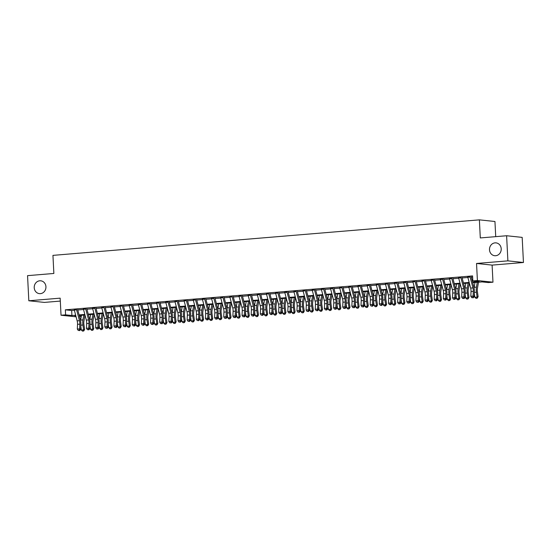 <?xml version="1.0" encoding="UTF-8"?>
<svg xmlns="http://www.w3.org/2000/svg" width="551" height="551" viewBox="0 0 551 551"><rect width="100%" height="100%" fill="white"/><g stroke="black" fill="none" stroke-linecap="round" stroke-linejoin="round"><path stroke-width="0.83" d="M45.94 286.734A6.454 5.861 96 0 1 39.403 293.635A6.454 5.861 96 0 1 34.224 287.705A6.454 5.861 96 0 1 40.76 280.803A6.454 5.861 96 0 1 45.94 286.734M501.21 248.804A6.454 5.861 96 0 1 494.674 255.712A6.454 5.861 96 0 1 489.495 249.782A6.454 5.861 96 0 1 496.031 242.874A6.454 5.861 96 0 1 501.21 248.804M81.107 315.31L81.169 316.494L79.544 316.625M495.721 236.655L494.95 221.495L479.384 219.856L52.944 255.375L53.86 273.461L27.55 275.652L28.824 300.77L44.39 302.409L60.314 301.08M479.384 219.856L480.3 237.936L506.61 235.745L522.176 237.385L523.45 262.496L507.884 260.857L476.539 263.468L477.407 280.549L492.973 282.188L488.4 282.567L482.084 281.905L472.737 282.684M476.539 263.468L492.105 265.107L523.45 262.496M492.105 265.107L492.973 282.188M506.61 235.745L507.884 260.857M76.555 309.669L74.268 309.862M85.708 308.911L83.415 309.097M94.855 308.147L92.568 308.34M104.008 307.382L101.721 307.575M113.155 306.625L110.868 306.811M122.308 305.86L120.022 306.053M131.462 305.096L129.175 305.288M140.608 304.331L138.322 304.524M149.762 303.573L147.475 303.759M158.915 302.809L156.629 303.002M168.062 302.044L165.775 302.237M177.215 301.287L174.929 301.473M186.369 300.522L184.082 300.715M195.515 299.758L193.229 299.951M204.669 299L202.382 299.186M213.822 298.236L211.536 298.428M222.969 297.471L220.682 297.664M232.123 296.714L229.836 296.899M241.276 295.949L238.989 296.142M250.423 295.184L248.136 295.377M259.576 294.427L257.289 294.613M268.73 293.662L266.443 293.855M277.876 292.898L275.59 293.091M287.03 292.14L284.743 292.326M296.183 291.376L293.897 291.569M305.33 290.611L303.043 290.804M314.483 289.854L312.197 290.04M323.637 289.089L321.35 289.282M332.783 288.325L330.497 288.517M341.937 287.567L339.65 287.753M351.09 286.802L348.797 286.988M360.237 286.038L357.95 286.231M369.39 285.273L367.104 285.466M378.544 284.516L376.25 284.702M387.69 283.751L385.404 283.944M396.844 282.987L394.557 283.18M405.997 282.229L403.704 282.415M415.144 281.465L412.857 281.657M424.298 280.7L422.011 280.893M433.451 279.942L431.157 280.128M442.598 279.178L440.311 279.371M451.751 278.413L449.464 278.606M460.905 277.656L458.611 277.842M472.593 282.14L479.143 281.595L472.834 280.927L472.579 275.906L65.349 309.827L71.664 310.495L74.371 310.268M77.787 309.986L83.525 309.504M86.941 309.221L92.671 308.746M96.088 308.457L101.825 307.981M105.241 307.699L110.978 307.217M114.394 306.935L120.125 306.459M123.541 306.17L129.278 305.695M132.695 305.412L138.432 304.93M141.848 304.648L147.578 304.173M150.995 303.883L156.732 303.408M160.148 303.126L165.885 302.644M169.302 302.361L175.032 301.886M178.448 301.597L184.186 301.121M187.602 300.839L193.339 300.357M196.755 300.075L202.486 299.599M205.902 299.31L211.639 298.835M215.055 298.552L220.793 298.07M224.209 297.788L229.939 297.313M233.355 297.023L239.093 296.548M242.509 296.266L248.246 295.784M251.662 295.501L257.393 295.026M260.809 294.737L266.546 294.262M269.962 293.972L275.7 293.497M279.116 293.215L284.846 292.733M288.263 292.45L294 291.975M297.416 291.686L303.153 291.21M306.57 290.928L312.3 290.446M315.716 290.163L321.453 289.688M324.87 289.399L330.607 288.924M334.023 288.641L339.753 288.159M343.17 287.877L348.907 287.402M352.323 287.112L358.06 286.637M361.477 286.355L367.207 285.873M370.623 285.59L376.361 285.115M379.777 284.826L385.507 284.35M388.93 284.068L394.661 283.586M398.077 283.304L403.814 282.828M407.23 282.539L412.961 282.064M416.384 281.781L422.114 281.299M425.53 281.017L431.268 280.542M434.684 280.252L440.414 279.777M443.837 279.495L449.568 279.013M452.984 278.73L458.721 278.255M462.137 277.966L467.868 277.49M471.291 277.208L472.641 277.091M470.051 276.891L467.765 277.084M76.1 316.818L61.03 315.234L60.162 298.153L28.824 300.77M61.03 315.234L65.603 314.855L71.912 315.516L75.673 315.206M65.349 309.827L65.603 314.855M472.834 280.927L477.407 280.549M75.818 315.751L74.86 315.826L75.866 315.937M79.461 316.315L81.169 316.494M469.314 282.966L463.584 283.448M460.168 283.731L454.43 284.206M451.014 284.495L445.284 284.97M441.861 285.253L436.13 285.735M432.714 286.017L426.977 286.492M423.561 286.782L417.83 287.257M414.407 287.539L408.677 288.021M405.26 288.304L399.523 288.779M396.107 289.068L390.377 289.544M386.954 289.826L381.223 290.308M377.807 290.591L372.07 291.073M368.653 291.355L362.923 291.83M359.5 292.12L353.77 292.595M350.353 292.877L344.616 293.359M341.2 293.642L335.469 294.117M332.046 294.406L326.316 294.881M322.9 295.164L317.162 295.646M313.746 295.928L308.016 296.404M304.593 296.693L298.862 297.168M295.446 297.45L289.709 297.933M286.293 298.215L280.562 298.69M277.146 298.979L271.409 299.455M267.993 299.737L262.255 300.219M258.839 300.502L253.109 300.977M249.693 301.266L243.955 301.741M240.539 302.024L234.802 302.506M231.386 302.788L225.655 303.264M222.239 303.553L216.502 304.028M213.085 304.31L207.348 304.793M203.932 305.075L198.202 305.55M194.785 305.839L189.048 306.315M185.632 306.597L179.895 307.079M176.478 307.362L170.748 307.844M167.332 308.126L161.595 308.601M158.178 308.891L152.441 309.366M149.025 309.648L143.294 310.13M139.878 310.413L134.141 310.888M130.725 311.177L124.987 311.652M121.571 311.935L115.841 312.417M112.425 312.699L106.687 313.175M103.271 313.464L97.534 313.939M94.118 314.222L88.387 314.704M84.971 314.986L79.234 315.461M79.089 314.917L84.826 314.442M88.243 314.16L93.973 313.677M97.396 313.395L103.127 312.92M106.543 312.631L112.28 312.155M115.696 311.873L121.427 311.391M124.85 311.108L130.58 310.633M133.996 310.344L139.734 309.869M143.15 309.586L148.88 309.104M152.303 308.822L158.034 308.346M161.45 308.057L167.187 307.582M170.603 307.3L176.334 306.817M179.757 306.535L185.487 306.06M188.903 305.771L194.641 305.295M198.057 305.013L203.787 304.531M207.21 304.248L212.941 303.773M216.357 303.484L222.094 303.009M225.511 302.726L231.241 302.244M234.664 301.962L240.394 301.48M243.811 301.197L249.548 300.722M252.964 300.433L258.695 299.958M262.118 299.675L267.848 299.193M271.264 298.911L277.001 298.435M280.418 298.146L286.148 297.671M289.564 297.388L295.302 296.906M298.718 296.624L304.455 296.149M307.871 295.859L313.602 295.384M317.018 295.102L322.755 294.62M326.171 294.337L331.909 293.862M335.325 293.573L341.055 293.098M344.471 292.815L350.209 292.333M353.625 292.051L359.362 291.575M362.778 291.286L368.509 290.811M371.925 290.529L377.662 290.046M381.078 289.764L386.816 289.289M390.232 289L395.962 288.524M399.379 288.242L405.116 287.76M408.532 287.477L414.269 287.002M417.686 286.713L423.416 286.238M426.832 285.955L432.569 285.473M435.986 285.191L441.723 284.715M445.139 284.426L450.87 283.951M454.286 283.662L460.023 283.186M463.439 282.904L469.177 282.422M71.664 310.495L71.912 315.516M470.01 276.698A3.526 1.46 85.2 0 0 470.093 277.05L472.958 287.897A5.042 2.087 -94.8 0 1 473.316 291.362L473.102 296.101L474.156 296.769L474.37 292.03A7.562 3.127 85.2 0 0 473.826 286.83L471.181 276.795M467.723 276.884A3.526 1.46 85.2 0 0 467.806 277.236L470.671 288.09A5.042 2.087 -94.8 0 1 471.029 291.555L470.816 296.293L473.102 296.101L472.675 297.623L471.759 297.698L472.675 297.623M473.095 297.884L474.156 296.769M470.816 296.293L471.759 297.698M478.495 282.202L477.435 288.366A5.042 2.087 85.2 0 0 477.421 291.796L478.116 296.631L477.318 298.112L476.009 298.366L474.831 297.271L474.301 293.587M474.831 297.271L477.125 297.085L476.422 292.244A7.562 3.127 -94.8 0 1 476.443 287.105L477.269 282.305M474.067 287.877A7.562 3.127 -94.8 0 1 474.156 287.298L474.983 282.498M476.918 298.291L477.125 297.085L478.116 296.631M460.856 277.456A3.526 1.46 85.2 0 0 460.939 277.807L463.804 288.662A5.042 2.087 -94.8 0 1 464.169 292.126L463.956 296.865L465.01 297.533L465.223 292.795A7.562 3.127 85.2 0 0 464.679 287.594L462.027 277.559M458.57 277.649A3.526 1.46 85.2 0 0 458.652 278L461.518 288.848A5.042 2.087 -94.8 0 1 461.876 292.319L461.662 297.058L463.956 296.865L463.522 298.38L462.613 298.463L463.522 298.38M463.949 298.649L465.01 297.533M461.662 297.058L462.613 298.463M451.71 278.221A3.526 1.46 85.2 0 0 451.792 278.572L454.651 289.42A5.042 2.087 -94.8 0 1 455.016 292.891L454.802 297.63L455.856 298.298L456.07 293.552A7.562 3.127 85.2 0 0 455.525 288.352L452.881 278.324M449.416 278.413A3.526 1.46 85.2 0 0 449.506 278.765L452.364 289.612A5.042 2.087 -94.8 0 1 452.729 293.077L452.516 297.822L454.802 297.63L454.375 299.145L453.459 299.221L454.375 299.145M454.795 299.413L455.856 298.298M452.516 297.822L453.459 299.221M442.556 278.985A3.526 1.46 85.2 0 0 442.639 279.336L445.504 290.184A5.042 2.087 -94.8 0 1 445.862 293.649L445.649 298.394L446.703 299.055L446.916 294.317A7.562 3.127 85.2 0 0 446.372 289.117L443.727 279.082M440.27 279.171A3.526 1.46 85.2 0 0 440.352 279.522L443.218 290.377A5.042 2.087 -94.8 0 1 443.576 293.841L443.362 298.58L445.649 298.394L445.222 299.909L444.306 299.985L445.222 299.909M445.642 300.178L446.703 299.055M443.362 298.58L444.306 299.985M433.403 279.743A3.526 1.46 85.2 0 0 433.485 280.094L436.351 290.949A5.042 2.087 -94.8 0 1 436.716 294.413L436.502 299.152L437.556 299.82L437.769 295.081A7.562 3.127 85.2 0 0 437.225 289.881L434.574 279.846M431.116 279.936A3.526 1.46 85.2 0 0 431.199 280.287L434.064 291.135A5.042 2.087 -94.8 0 1 434.422 294.606L434.209 299.345L436.502 299.152L436.075 300.674L435.159 300.75L436.075 300.674M436.495 300.936L437.556 299.82M434.209 299.345L435.159 300.75M469.335 283.035L468.281 289.13A5.042 2.087 85.2 0 0 468.267 292.56L468.97 297.395L468.171 298.869L466.855 299.131L465.685 298.036L465.147 294.351M465.685 298.036L467.971 297.843L467.269 293.008A7.562 3.127 -94.8 0 1 467.289 287.87L468.123 283.069M464.913 288.641A7.562 3.127 -94.8 0 1 465.003 288.056L465.829 283.262M467.771 299.055L467.971 297.843L468.97 297.395M460.181 283.799L459.128 289.895A5.042 2.087 85.2 0 0 459.114 293.318L459.816 298.16L459.017 299.634L457.702 299.889L456.531 298.8L456.001 295.116M456.531 298.8L458.818 298.608L458.122 293.773A7.562 3.127 -94.8 0 1 458.143 288.628L458.969 283.834M455.767 289.406A7.562 3.127 -94.8 0 1 455.849 288.82L456.683 284.02M458.618 299.813L458.818 298.608L459.816 298.16M451.035 284.557L449.981 290.652A5.042 2.087 85.2 0 0 449.967 294.082L450.663 298.917L449.864 300.398L448.555 300.653L447.378 299.558L446.847 295.873M447.378 299.558L449.671 299.372L448.969 294.53A7.562 3.127 -94.8 0 1 448.989 289.392L449.816 284.591M446.613 290.17A7.562 3.127 -94.8 0 1 446.703 289.585L447.529 284.784M449.464 300.577L449.671 299.372L450.663 298.917M441.881 285.322L440.828 291.417A5.042 2.087 85.2 0 0 440.814 294.847L441.516 299.682L440.717 301.163L439.402 301.418L438.231 300.323L437.694 296.638M438.231 300.323L440.518 300.13L439.815 295.295A7.562 3.127 -94.8 0 1 439.836 290.157L440.669 285.356M437.46 290.928A7.562 3.127 -94.8 0 1 437.549 290.343L438.376 285.549M440.318 301.342L440.518 300.13L441.516 299.682M424.256 280.507A3.526 1.46 85.2 0 0 424.339 280.858L427.197 291.706A5.042 2.087 -94.8 0 1 427.562 295.178L427.349 299.916L428.402 300.584L428.616 295.839A7.562 3.127 85.2 0 0 428.072 290.639L425.427 280.611M421.963 280.7A3.526 1.46 85.2 0 0 422.052 281.051L424.911 291.899A5.042 2.087 -94.8 0 1 425.276 295.364L425.062 300.109L427.349 299.916L426.922 301.431L426.006 301.507L426.922 301.431M427.342 301.7L428.402 300.584M425.062 300.109L426.006 301.507M432.728 286.086L431.674 292.182A5.042 2.087 85.2 0 0 431.667 295.605L432.363 300.447L431.564 301.92L430.248 302.175L429.077 301.087L428.547 297.402M429.077 301.087L431.364 300.894L430.668 296.059A7.562 3.127 -94.8 0 1 430.689 290.914L431.516 286.121M428.313 291.693A7.562 3.127 -94.8 0 1 428.396 291.107L429.229 286.306M431.164 302.1L431.364 300.894L432.363 300.447M415.103 281.272A3.526 1.46 85.2 0 0 415.185 281.623L418.051 292.471A5.042 2.087 -94.8 0 1 418.409 295.935L418.195 300.681L419.249 301.342L419.463 296.603A7.562 3.127 85.2 0 0 418.918 291.403L416.274 281.368M412.816 281.458A3.526 1.46 85.2 0 0 412.899 281.816L415.764 292.664A5.042 2.087 -94.8 0 1 416.122 296.128L415.909 300.867L418.195 300.681L417.768 302.196L416.852 302.272L417.768 302.196M418.188 302.465L419.249 301.342M415.909 300.867L416.852 302.272M423.581 286.844L422.527 292.946A5.042 2.087 85.2 0 0 422.514 296.369L423.209 301.204L422.41 302.685L421.102 302.94L419.924 301.845L419.394 298.16M419.924 301.845L422.218 301.659L421.515 296.817A7.562 3.127 -94.8 0 1 421.536 291.679L422.362 286.878M419.159 292.457A7.562 3.127 -94.8 0 1 419.249 291.872L420.076 287.071M422.011 302.864L422.218 301.659L423.209 301.204M405.949 282.029A3.526 1.46 85.2 0 0 406.032 282.387L408.897 293.235A5.042 2.087 -94.8 0 1 409.262 296.7L409.049 301.438L410.102 302.106L410.316 297.368A7.562 3.127 85.2 0 0 409.772 292.168L407.12 282.133M403.663 282.222A3.526 1.46 85.2 0 0 403.745 282.573L406.61 293.421A5.042 2.087 -94.8 0 1 406.975 296.893L406.755 301.631L409.049 301.438L408.622 302.96L407.706 303.036L408.622 302.96M409.042 303.222L410.102 302.106M406.755 301.631L407.706 303.036M414.428 287.608L413.374 293.704A5.042 2.087 85.2 0 0 413.36 297.134L414.063 301.969L413.264 303.449L411.948 303.704L410.777 302.609L410.24 298.924M410.777 302.609L413.064 302.416L412.362 297.581A7.562 3.127 -94.8 0 1 412.382 292.443L413.216 287.643M410.006 293.215A7.562 3.127 -94.8 0 1 410.096 292.629L410.922 287.836M412.864 303.629L413.064 302.416L414.063 301.969M396.803 282.794A3.526 1.46 85.2 0 0 396.885 283.145L399.744 293.993A5.042 2.087 -94.8 0 1 400.109 297.464L399.895 302.203L400.949 302.871L401.162 298.125A7.562 3.127 85.2 0 0 400.618 292.925L397.974 282.897M394.509 282.987A3.526 1.46 85.2 0 0 394.599 283.338L397.457 294.186A5.042 2.087 -94.8 0 1 397.822 297.65L397.608 302.396L399.895 302.203L399.468 303.718L398.552 303.794L399.468 303.718M399.888 303.987L400.949 302.871M397.608 302.396L398.552 303.794M405.274 288.373L404.22 294.468A5.042 2.087 85.2 0 0 404.214 297.891L404.909 302.733L404.11 304.207L402.795 304.462L401.624 303.374L401.094 299.689M401.624 303.374L403.911 303.181L403.215 298.346A7.562 3.127 -94.8 0 1 403.236 293.201L404.062 288.407M400.859 293.979A7.562 3.127 -94.8 0 1 400.942 293.394L401.775 288.593M403.711 304.386L403.911 303.181L404.909 302.733M387.649 283.558A3.526 1.46 85.2 0 0 387.732 283.91L390.597 294.757A5.042 2.087 -94.8 0 1 390.955 298.222L390.742 302.967L391.795 303.629L392.009 298.89A7.562 3.127 85.2 0 0 391.465 293.69L388.82 283.655M385.363 283.751A3.526 1.46 85.2 0 0 385.445 284.102L388.31 294.95A5.042 2.087 -94.8 0 1 388.669 298.415L388.455 303.153L390.742 302.967L390.315 304.483L389.399 304.558L390.315 304.483M390.735 304.751L391.795 303.629M388.455 303.153L389.399 304.558M378.496 284.323A3.526 1.46 85.2 0 0 378.578 284.674L381.444 295.522A5.042 2.087 -94.8 0 1 381.809 298.986L381.595 303.725L382.649 304.393L382.862 299.654A7.562 3.127 85.2 0 0 382.318 294.454L379.667 284.419M376.209 284.509A3.526 1.46 85.2 0 0 376.292 284.86L379.157 295.708A5.042 2.087 -94.8 0 1 379.522 299.179L379.302 303.918L381.595 303.725L381.168 305.247L380.252 305.323L381.168 305.247M381.588 305.509L382.649 304.393M379.302 303.918L380.252 305.323M369.349 285.081A3.526 1.46 85.2 0 0 369.432 285.432L372.29 296.28A5.042 2.087 -94.8 0 1 372.655 299.751L372.442 304.489L373.495 305.158L373.709 300.419A7.562 3.127 85.2 0 0 373.165 295.219L370.52 285.184M367.056 285.273A3.526 1.46 85.2 0 0 367.145 285.625L370.003 296.472A5.042 2.087 -94.8 0 1 370.368 299.937L370.155 304.682L372.442 304.489L372.015 306.005L371.098 306.08L372.015 306.005M372.435 306.273L373.495 305.158M370.155 304.682L371.098 306.08M360.196 285.845A3.526 1.46 85.2 0 0 360.278 286.196L363.143 297.044A5.042 2.087 -94.8 0 1 363.502 300.509L363.288 305.254L364.342 305.915L364.555 301.177A7.562 3.127 85.2 0 0 364.011 295.977L361.366 285.948M357.909 286.038A3.526 1.46 85.2 0 0 357.992 286.389L360.857 297.237A5.042 2.087 -94.8 0 1 361.215 300.701L361.001 305.44L363.288 305.254L362.861 306.769L361.945 306.845L362.861 306.769M363.281 307.038L364.342 305.915M361.001 305.44L361.945 306.845M351.042 286.61A3.526 1.46 85.2 0 0 351.125 286.961L353.99 297.809A5.042 2.087 -94.8 0 1 354.355 301.273L354.141 306.012L355.195 306.68L355.409 301.941A7.562 3.127 85.2 0 0 354.865 296.741L352.213 286.706M348.755 286.795A3.526 1.46 85.2 0 0 348.838 287.147L351.703 298.001A5.042 2.087 -94.8 0 1 352.068 301.466L351.848 306.204L354.141 306.012L353.714 307.534L352.798 307.61L353.714 307.534M354.135 307.795L355.195 306.68M351.848 306.204L352.798 307.61M341.895 287.367A3.526 1.46 85.2 0 0 341.978 287.718L344.836 298.573A5.042 2.087 -94.8 0 1 345.201 302.038L344.988 306.776L346.042 307.444L346.255 302.706A7.562 3.127 85.2 0 0 345.711 297.506L343.066 287.47M339.602 287.56A3.526 1.46 85.2 0 0 339.691 287.911L342.55 298.759A5.042 2.087 -94.8 0 1 342.915 302.23L342.701 306.969L344.988 306.776L344.561 308.291L343.645 308.367L344.561 308.291M344.981 308.56L346.042 307.444M342.701 306.969L343.645 308.367M332.742 288.132A3.526 1.46 85.2 0 0 332.825 288.483L335.69 299.331A5.042 2.087 -94.8 0 1 336.048 302.802L335.834 307.541L336.888 308.202L337.102 303.463A7.562 3.127 85.2 0 0 336.558 298.263L333.913 288.235M330.455 288.325A3.526 1.46 85.2 0 0 330.538 288.676L333.403 299.524A5.042 2.087 -94.8 0 1 333.761 302.988L333.548 307.727L335.834 307.541L335.407 309.056L334.491 309.132L335.407 309.056M335.828 309.325L336.888 308.202M333.548 307.727L334.491 309.132M323.589 288.896A3.526 1.46 85.2 0 0 323.671 289.247L326.536 300.095A5.042 2.087 -94.8 0 1 326.901 303.56L326.688 308.298L327.742 308.966L327.955 304.228A7.562 3.127 85.2 0 0 327.411 299.028L324.759 288.993M321.302 289.082A3.526 1.46 85.2 0 0 321.385 289.433L324.25 300.288A5.042 2.087 -94.8 0 1 324.615 303.753L324.394 308.491L326.688 308.298L326.261 309.82L325.345 309.896L326.261 309.82M326.681 310.082L327.742 308.966M324.394 308.491L325.345 309.896M314.442 289.654A3.526 1.46 85.2 0 0 314.525 290.005L317.383 300.86A5.042 2.087 -94.8 0 1 317.748 304.324L317.534 309.063L318.588 309.731L318.802 304.992A7.562 3.127 85.2 0 0 318.258 299.792L315.613 289.757M312.148 289.847A3.526 1.46 85.2 0 0 312.238 290.198L315.096 301.046A5.042 2.087 -94.8 0 1 315.461 304.517L315.248 309.256L317.534 309.063L317.107 310.578L316.191 310.654L317.107 310.578M317.528 310.847L318.588 309.731M315.248 309.256L316.191 310.654M305.288 290.418A3.526 1.46 85.2 0 0 305.371 290.77L308.236 301.617A5.042 2.087 -94.8 0 1 308.594 305.089L308.381 309.827L309.435 310.488L309.648 305.75A7.562 3.127 85.2 0 0 309.111 300.55L306.459 290.522M303.002 290.611A3.526 1.46 85.2 0 0 303.084 290.962L305.95 301.81A5.042 2.087 -94.8 0 1 306.308 305.275L306.094 310.013L308.381 309.827L307.954 311.343L307.038 311.418L307.954 311.343M308.374 311.611L309.435 310.488M306.094 310.013L307.038 311.418M296.135 291.183A3.526 1.46 85.2 0 0 296.218 291.534L299.083 302.382A5.042 2.087 -94.8 0 1 299.448 305.846L299.234 310.585L300.288 311.253L300.502 306.514A7.562 3.127 85.2 0 0 299.958 301.314L297.306 291.279M293.848 291.369A3.526 1.46 85.2 0 0 293.931 291.72L296.796 302.575A5.042 2.087 -94.8 0 1 297.161 306.039L296.941 310.778L299.234 310.585L298.807 312.107L297.891 312.183L298.807 312.107M299.227 312.369L300.288 311.253M296.941 310.778L297.891 312.183M286.988 291.94A3.526 1.46 85.2 0 0 287.071 292.292L289.936 303.146A5.042 2.087 -94.8 0 1 290.294 306.611L290.081 311.349L291.135 312.018L291.348 307.279A7.562 3.127 85.2 0 0 290.804 302.079L288.159 292.044M284.695 292.133A3.526 1.46 85.2 0 0 284.784 292.485L287.643 303.332A5.042 2.087 -94.8 0 1 288.008 306.804L287.794 311.542L290.081 311.349L289.654 312.865L288.738 312.947L289.654 312.865M290.074 313.133L291.135 312.018M287.794 311.542L288.738 312.947M396.128 289.13L395.074 295.233A5.042 2.087 85.2 0 0 395.06 298.656L395.756 303.491L394.957 304.972L393.648 305.226L392.47 304.131L391.94 300.447M392.47 304.131L394.764 303.945L394.061 299.103A7.562 3.127 -94.8 0 1 394.082 293.965L394.909 289.165M391.706 294.744A7.562 3.127 -94.8 0 1 391.795 294.158L392.622 289.358M394.557 305.151L394.764 303.945L395.756 303.491M386.974 289.895L385.92 295.99A5.042 2.087 85.2 0 0 385.907 299.42L386.609 304.255L385.81 305.736L384.495 305.991L383.324 304.896L382.787 301.211M383.324 304.896L385.61 304.703L384.908 299.868A7.562 3.127 -94.8 0 1 384.929 294.73L385.762 289.929M382.552 295.501A7.562 3.127 -94.8 0 1 382.642 294.916L383.468 290.122M385.411 305.915L385.61 304.703L386.609 304.255M377.821 290.659L376.767 296.755A5.042 2.087 85.2 0 0 376.76 300.185L377.456 305.02L376.657 306.494L375.341 306.755L374.17 305.66L373.64 301.976M374.17 305.66L376.457 305.468L375.761 300.632A7.562 3.127 -94.8 0 1 375.782 295.488L376.608 290.694M373.406 296.266A7.562 3.127 -94.8 0 1 373.488 295.68L374.322 290.88M376.257 306.673L376.457 305.468L377.456 305.02M368.674 291.417L367.62 297.519A5.042 2.087 85.2 0 0 367.607 300.942L368.302 305.777L367.503 307.258L366.195 307.513L365.024 306.418L364.487 302.733M365.024 306.418L367.31 306.232L366.608 301.397A7.562 3.127 -94.8 0 1 366.629 296.252L367.455 291.451M364.252 297.03A7.562 3.127 -94.8 0 1 364.342 296.445L365.168 291.644M367.104 307.437L367.31 306.232L368.302 305.777M359.521 292.182L358.467 298.277A5.042 2.087 85.2 0 0 358.453 301.707L359.156 306.542L358.357 308.023L357.041 308.278L355.87 307.183L355.333 303.498M355.87 307.183L358.157 306.99L357.454 302.155A7.562 3.127 -94.8 0 1 357.475 297.017L358.308 292.216M355.099 297.788A7.562 3.127 -94.8 0 1 355.188 297.209L356.015 292.409M357.957 308.202L358.157 306.99L359.156 306.542M350.367 292.946L349.313 299.041A5.042 2.087 85.2 0 0 349.306 302.471L350.002 307.306L349.203 308.78L347.888 309.042L346.717 307.947L346.186 304.262M346.717 307.947L349.003 307.754L348.308 302.919A7.562 3.127 -94.8 0 1 348.328 297.781L349.155 292.98M345.952 298.552A7.562 3.127 -94.8 0 1 346.035 297.967L346.868 293.166M348.804 308.959L349.003 307.754L350.002 307.306M341.221 293.704L340.167 299.806A5.042 2.087 85.2 0 0 340.153 303.229L340.849 308.064L340.05 309.545L338.741 309.8L337.57 308.705L337.033 305.02M337.57 308.705L339.857 308.519L339.154 303.684A7.562 3.127 -94.8 0 1 339.175 298.539L340.001 293.738M336.799 299.317A7.562 3.127 -94.8 0 1 336.888 298.732L337.715 293.931M339.65 309.724L339.857 308.519L340.849 308.064M332.067 294.468L331.013 300.564A5.042 2.087 85.2 0 0 330.999 303.994L331.702 308.829L330.903 310.309L329.588 310.564L328.417 309.469L327.879 305.784M328.417 309.469L330.703 309.276L330.001 304.441A7.562 3.127 -94.8 0 1 330.021 299.303L330.855 294.503M327.645 300.075A7.562 3.127 -94.8 0 1 327.735 299.496L328.561 294.695M330.504 310.488L330.703 309.276L331.702 308.829M322.914 295.233L321.86 301.328A5.042 2.087 85.2 0 0 321.853 304.758L322.549 309.593L321.75 311.067L320.434 311.329L319.263 310.234L318.733 306.549M319.263 310.234L321.55 310.041L320.854 305.206A7.562 3.127 -94.8 0 1 320.875 300.068L321.701 295.267M318.499 300.839A7.562 3.127 -94.8 0 1 318.581 300.254L319.415 295.453M321.35 311.253L321.55 310.041L322.549 309.593M313.767 295.99L312.713 302.093A5.042 2.087 85.2 0 0 312.699 305.516L313.395 310.351L312.596 311.832L311.287 312.086L310.117 310.991L309.579 307.306M310.117 310.991L312.403 310.805L311.701 305.97A7.562 3.127 -94.8 0 1 311.721 300.825L312.548 296.025M309.345 301.604A7.562 3.127 -94.8 0 1 309.435 301.018L310.261 296.218M312.197 312.011L312.403 310.805L313.395 310.351M304.613 296.755L303.56 302.85A5.042 2.087 85.2 0 0 303.546 306.28L304.248 311.115L303.449 312.596L302.134 312.851L300.963 311.756L300.433 308.071M300.963 311.756L303.25 311.563L302.547 306.728A7.562 3.127 -94.8 0 1 302.568 301.59L303.401 296.789M300.199 302.361A7.562 3.127 -94.8 0 1 300.281 301.783L301.108 296.982M303.05 312.775L303.25 311.563L304.248 311.115M295.46 297.519L294.406 303.615A5.042 2.087 85.2 0 0 294.399 307.045L295.095 311.88L294.296 313.354L292.98 313.615L291.81 312.52L291.279 308.835M291.81 312.52L294.096 312.327L293.401 307.492A7.562 3.127 -94.8 0 1 293.421 302.354L294.248 297.554M291.045 303.126A7.562 3.127 -94.8 0 1 291.128 302.54L291.961 297.74M293.897 313.54L294.096 312.327L295.095 311.88M277.835 292.705A3.526 1.46 85.2 0 0 277.918 293.056L280.783 303.904A5.042 2.087 -94.8 0 1 281.141 307.375L280.927 312.114L281.981 312.775L282.195 308.037A7.562 3.127 85.2 0 0 281.657 302.836L279.006 292.808M275.548 292.898A3.526 1.46 85.2 0 0 275.631 293.249L278.496 304.097A5.042 2.087 -94.8 0 1 278.854 307.561L278.641 312.3L280.927 312.114L280.5 313.629L279.584 313.705L280.5 313.629M280.92 313.898L281.981 312.775M278.641 312.3L279.584 313.705M268.681 293.469A3.526 1.46 85.2 0 0 268.764 293.821L271.629 304.669A5.042 2.087 -94.8 0 1 271.994 308.133L271.781 312.872L272.835 313.54L273.048 308.801A7.562 3.127 85.2 0 0 272.504 303.601L269.852 293.566M266.395 293.655A3.526 1.46 85.2 0 0 266.477 294.007L269.343 304.861A5.042 2.087 -94.8 0 1 269.708 308.326L269.487 313.064L271.781 312.872L271.354 314.394L270.438 314.469L271.354 314.394M271.774 314.655L272.835 313.54M269.487 313.064L270.438 314.469M259.535 294.227A3.526 1.46 85.2 0 0 259.617 294.578L262.483 305.433A5.042 2.087 -94.8 0 1 262.841 308.897L262.627 313.636L263.681 314.304L263.895 309.566A7.562 3.127 85.2 0 0 263.35 304.366L260.706 294.33M257.248 294.42A3.526 1.46 85.2 0 0 257.331 294.771L260.189 305.619A5.042 2.087 -94.8 0 1 260.554 309.09L260.341 313.829L262.627 313.636L262.2 315.151L261.284 315.234L262.2 315.151M262.62 315.42L263.681 314.304M260.341 313.829L261.284 315.234M250.381 294.992A3.526 1.46 85.2 0 0 250.464 295.343L253.329 306.191A5.042 2.087 -94.8 0 1 253.687 309.662L253.474 314.401L254.528 315.069L254.741 310.323A7.562 3.127 85.2 0 0 254.204 305.123L251.552 295.095M248.095 295.184A3.526 1.46 85.2 0 0 248.177 295.536L251.042 306.384A5.042 2.087 -94.8 0 1 251.401 309.848L251.187 314.593L253.474 314.401L253.047 315.916L252.131 315.992L253.047 315.916M253.467 316.184L254.528 315.069M251.187 314.593L252.131 315.992M286.313 298.284L285.26 304.379A5.042 2.087 85.2 0 0 285.246 307.802L285.941 312.637L285.142 314.118L283.834 314.373L282.663 313.278L282.126 309.6M282.663 313.278L284.95 313.092L284.247 308.257A7.562 3.127 -94.8 0 1 284.268 303.112L285.094 298.311M281.892 303.89A7.562 3.127 -94.8 0 1 281.981 303.305L282.808 298.504M284.75 314.297L284.95 313.092L285.941 312.637M277.16 299.041L276.106 305.137A5.042 2.087 85.2 0 0 276.092 308.567L276.795 313.402L275.996 314.883L274.68 315.138L273.51 314.042L272.979 310.358M273.51 314.042L275.796 313.85L275.101 309.015A7.562 3.127 -94.8 0 1 275.114 303.876L275.948 299.076M272.745 304.648A7.562 3.127 -94.8 0 1 272.828 304.069L273.654 299.269M275.596 315.062L275.796 313.85L276.795 313.402M268.006 299.806L266.953 305.901A5.042 2.087 85.2 0 0 266.946 309.331L267.641 314.166L266.842 315.64L265.527 315.902L264.356 314.807L263.826 311.122M264.356 314.807L266.643 314.614L265.947 309.779A7.562 3.127 -94.8 0 1 265.968 304.641L266.794 299.84M263.592 305.412A7.562 3.127 -94.8 0 1 263.681 304.827L264.508 300.026M266.443 315.826L266.643 314.614L267.641 314.166M258.86 300.57L257.806 306.666A5.042 2.087 85.2 0 0 257.792 310.089L258.495 314.931L257.689 316.405L256.38 316.66L255.209 315.571L254.672 311.887M255.209 315.571L257.496 315.379L256.794 310.544A7.562 3.127 -94.8 0 1 256.814 305.399L257.641 300.605M254.438 306.177A7.562 3.127 -94.8 0 1 254.528 305.591L255.354 300.791M257.296 316.584L257.496 315.379L258.495 314.931M241.228 295.756A3.526 1.46 85.2 0 0 241.31 296.107L244.176 306.955A5.042 2.087 -94.8 0 1 244.541 310.42L244.327 315.165L245.381 315.826L245.594 311.088A7.562 3.127 85.2 0 0 245.05 305.888L242.399 295.853M238.941 295.942A3.526 1.46 85.2 0 0 239.024 296.293L241.889 307.148A5.042 2.087 -94.8 0 1 242.254 310.612L242.034 315.351L244.327 315.165L243.9 316.68L242.984 316.756L243.9 316.68M244.32 316.949L245.381 315.826M242.034 315.351L242.984 316.756M249.706 301.328L248.653 307.424A5.042 2.087 85.2 0 0 248.639 310.854L249.341 315.689L248.542 317.169L247.227 317.424L246.056 316.329L245.526 312.644M246.056 316.329L248.343 316.143L247.647 311.301A7.562 3.127 -94.8 0 1 247.661 306.163L248.494 301.363M245.291 306.941A7.562 3.127 -94.8 0 1 245.374 306.356L246.207 301.555M248.143 317.348L248.343 316.143L249.341 315.689M232.081 296.514A3.526 1.46 85.2 0 0 232.164 296.865L235.029 307.72A5.042 2.087 -94.8 0 1 235.387 311.184L235.174 315.923L236.227 316.591L236.441 311.852A7.562 3.127 85.2 0 0 235.897 306.652L233.252 296.617M229.795 296.707A3.526 1.46 85.2 0 0 229.877 297.058L232.736 307.906A5.042 2.087 -94.8 0 1 233.101 311.377L232.887 316.116L235.174 315.923L234.747 317.445L233.831 317.521L234.747 317.445M235.167 317.707L236.227 316.591M232.887 316.116L233.831 317.521M240.553 302.093L239.506 308.188A5.042 2.087 85.2 0 0 239.492 311.618L240.188 316.453L239.389 317.934L238.073 318.189L236.902 317.094L236.372 313.409M236.902 317.094L239.189 316.901L238.493 312.066A7.562 3.127 -94.8 0 1 238.514 306.928L239.341 302.127M236.138 307.699A7.562 3.127 -94.8 0 1 236.227 307.114L237.054 302.32M238.989 318.113L239.189 316.901L240.188 316.453M222.928 297.278A3.526 1.46 85.2 0 0 223.01 297.63L225.876 308.477A5.042 2.087 -94.8 0 1 226.234 311.949L226.02 316.687L227.074 317.355L227.287 312.61A7.562 3.127 85.2 0 0 226.75 307.41L224.099 297.382M220.641 297.471A3.526 1.46 85.2 0 0 220.724 297.822L223.589 308.67A5.042 2.087 -94.8 0 1 223.947 312.135L223.734 316.88L226.02 316.687L225.593 318.202L224.677 318.278L225.593 318.202M226.013 318.471L227.074 317.355M223.734 316.88L224.677 318.278M231.406 302.857L230.352 308.953A5.042 2.087 85.2 0 0 230.339 312.376L231.041 317.218L230.235 318.692L228.927 318.946L227.756 317.858L227.219 314.173M227.756 317.858L230.042 317.665L229.34 312.83A7.562 3.127 -94.8 0 1 229.361 307.685L230.187 302.892M226.984 308.464A7.562 3.127 -94.8 0 1 227.074 307.878L227.9 303.078M229.843 318.871L230.042 317.665L231.041 317.218M213.774 298.043A3.526 1.46 85.2 0 0 213.857 298.394L216.722 309.242A5.042 2.087 -94.8 0 1 217.087 312.706L216.874 317.452L217.927 318.113L218.141 313.374A7.562 3.127 85.2 0 0 217.597 308.174L214.945 298.139M211.488 298.229A3.526 1.46 85.2 0 0 211.57 298.587L214.435 309.435A5.042 2.087 -94.8 0 1 214.8 312.899L214.587 317.638L216.874 317.452L216.447 318.967L215.531 319.043L216.447 318.967M216.867 319.236L217.927 318.113M214.587 317.638L215.531 319.043M222.253 303.615L221.199 309.717A5.042 2.087 85.2 0 0 221.185 313.14L221.888 317.975L221.089 319.456L219.773 319.711L218.602 318.616L218.072 314.931M218.602 318.616L220.889 318.43L220.193 313.588A7.562 3.127 -94.8 0 1 220.207 308.45L221.041 303.649M217.838 309.228A7.562 3.127 -94.8 0 1 217.92 308.643L218.754 303.842M220.689 319.635L220.889 318.43L221.888 317.975M204.628 298.8A3.526 1.46 85.2 0 0 204.71 299.159L207.575 310.006A5.042 2.087 -94.8 0 1 207.934 313.471L207.72 318.209L208.774 318.877L208.987 314.139A7.562 3.127 85.2 0 0 208.443 308.939L205.798 298.904M202.341 298.993A3.526 1.46 85.2 0 0 202.424 299.345L205.282 310.192A5.042 2.087 -94.8 0 1 205.647 313.664L205.433 318.402L207.72 318.209L207.293 319.732L206.377 319.807L207.293 319.732M207.713 319.993L208.774 318.877M205.433 318.402L206.377 319.807M213.099 304.379L212.052 310.475A5.042 2.087 85.2 0 0 212.039 313.905L212.734 318.74L211.935 320.221L210.62 320.475L209.449 319.38L208.919 315.695M209.449 319.38L211.736 319.187L211.04 314.352A7.562 3.127 -94.8 0 1 211.061 309.214L211.887 304.414M208.684 309.986A7.562 3.127 -94.8 0 1 208.774 309.4L209.6 304.607M211.536 320.4L211.736 319.187L212.734 318.74M195.474 299.565A3.526 1.46 85.2 0 0 195.557 299.916L198.422 310.764A5.042 2.087 -94.8 0 1 198.78 314.235L198.567 318.974L199.62 319.642L199.834 314.897A7.562 3.127 85.2 0 0 199.297 309.696L196.645 299.668M193.187 299.758A3.526 1.46 85.2 0 0 193.27 300.109L196.135 310.957A5.042 2.087 -94.8 0 1 196.493 314.421L196.28 319.167L198.567 318.974L198.14 320.489L197.224 320.565L198.14 320.489M198.567 320.758L199.62 319.642M196.28 319.167L197.224 320.565M203.953 305.144L202.899 311.239A5.042 2.087 85.2 0 0 202.885 314.662L203.588 319.504L202.782 320.978L201.473 321.233L200.302 320.145L199.765 316.46M200.302 320.145L202.589 319.952L201.886 315.117A7.562 3.127 -94.8 0 1 201.907 309.972L202.734 305.178M199.531 310.75A7.562 3.127 -94.8 0 1 199.62 310.165L200.447 305.364M202.389 321.157L202.589 319.952L203.588 319.504M186.321 300.329A3.526 1.46 85.2 0 0 186.41 300.681L189.268 311.529A5.042 2.087 -94.8 0 1 189.634 314.993L189.42 319.738L190.474 320.4L190.687 315.661A7.562 3.127 85.2 0 0 190.143 310.461L187.492 300.426M184.034 300.515A3.526 1.46 85.2 0 0 184.117 300.874L186.982 311.721A5.042 2.087 -94.8 0 1 187.347 315.186L187.133 319.924L189.42 319.738L188.993 321.254L188.077 321.329L188.993 321.254M189.413 321.522L190.474 320.4M187.133 319.924L188.077 321.329M194.799 305.901L193.745 312.004A5.042 2.087 85.2 0 0 193.732 315.427L194.434 320.262L193.635 321.743L192.32 321.998L191.149 320.902L190.618 317.218M191.149 320.902L193.435 320.716L192.74 315.875A7.562 3.127 -94.8 0 1 192.754 310.736L193.587 305.936M190.384 311.515A7.562 3.127 -94.8 0 1 190.467 310.929L191.3 306.129M193.236 321.922L193.435 320.716L194.434 320.262M177.174 301.087A3.526 1.46 85.2 0 0 177.257 301.445L180.122 312.293A5.042 2.087 -94.8 0 1 180.48 315.757L180.267 320.496L181.32 321.164L181.534 316.426A7.562 3.127 85.2 0 0 180.99 311.225L178.345 301.19M174.887 301.28A3.526 1.46 85.2 0 0 174.97 301.631L177.828 312.479A5.042 2.087 -94.8 0 1 178.193 315.95L177.98 320.689L180.267 320.496L179.84 322.018L178.923 322.094L179.84 322.018M180.26 322.28L181.32 321.164M177.98 320.689L178.923 322.094M185.646 306.666L184.599 312.761A5.042 2.087 85.2 0 0 184.585 316.191L185.281 321.026L184.482 322.507L183.166 322.762L181.995 321.667L181.465 317.982M181.995 321.667L184.282 321.474L183.586 316.639A7.562 3.127 -94.8 0 1 183.607 311.501L184.433 306.7M181.231 312.272A7.562 3.127 -94.8 0 1 181.32 311.687L182.147 306.893M184.082 322.686L184.282 321.474L185.281 321.026M168.021 301.852A3.526 1.46 85.2 0 0 168.103 302.203L170.968 313.051A5.042 2.087 -94.8 0 1 171.327 316.522L171.113 321.261L172.167 321.929L172.38 317.183A7.562 3.127 85.2 0 0 171.843 311.983L169.191 301.955M165.734 302.044A3.526 1.46 85.2 0 0 165.817 302.396L168.682 313.243A5.042 2.087 -94.8 0 1 169.04 316.708L168.826 321.453L171.113 321.261L170.686 322.776L169.77 322.852L170.686 322.776M171.113 323.044L172.167 321.929M168.826 321.453L169.77 322.852M176.499 307.43L175.445 313.526A5.042 2.087 85.2 0 0 175.432 316.949L176.134 321.791L175.328 323.265L174.02 323.52L172.849 322.431L172.311 318.747M172.849 322.431L175.135 322.239L174.433 317.404A7.562 3.127 -94.8 0 1 174.453 312.259L175.28 307.465M172.077 313.037A7.562 3.127 -94.8 0 1 172.167 312.451L172.993 307.651M174.936 323.444L175.135 322.239L176.134 321.791M158.867 302.616A3.526 1.46 85.2 0 0 158.957 302.967L161.815 313.815A5.042 2.087 -94.8 0 1 162.18 317.28L161.966 322.025L163.02 322.686L163.234 317.948A7.562 3.127 85.2 0 0 162.69 312.748L160.038 302.713M156.58 302.809A3.526 1.46 85.2 0 0 156.663 303.16L159.528 314.008A5.042 2.087 -94.8 0 1 159.893 317.472L159.68 322.211L161.966 322.025L161.539 323.54L160.623 323.616L161.539 323.54M161.96 323.809L163.02 322.686M159.68 322.211L160.623 323.616M167.346 308.188L166.292 314.29A5.042 2.087 85.2 0 0 166.278 317.713L166.981 322.549L166.182 324.029L164.866 324.284L163.695 323.189L163.165 319.504M163.695 323.189L165.982 323.003L165.286 318.168A7.562 3.127 -94.8 0 1 165.3 313.023L166.133 308.223M162.931 313.801A7.562 3.127 -94.8 0 1 163.013 313.216L163.847 308.415M165.782 324.208L165.982 323.003L166.981 322.549M149.72 303.381A3.526 1.46 85.2 0 0 149.803 303.732L152.668 314.58A5.042 2.087 -94.8 0 1 153.026 318.044L152.813 322.783L153.867 323.451L154.08 318.712A7.562 3.127 85.2 0 0 153.536 313.512L150.891 303.477M147.434 303.567A3.526 1.46 85.2 0 0 147.516 303.918L150.375 314.766A5.042 2.087 -94.8 0 1 150.74 318.237L150.526 322.976L152.813 322.783L152.386 324.305L151.47 324.381L152.386 324.305M152.806 324.567L153.867 323.451M150.526 322.976L151.47 324.381M158.192 308.953L157.145 315.048A5.042 2.087 85.2 0 0 157.131 318.478L157.827 323.313L157.028 324.794L155.713 325.049L154.542 323.954L154.011 320.269M154.542 323.954L156.828 323.761L156.133 318.926A7.562 3.127 -94.8 0 1 156.153 313.788L156.98 308.987M153.777 314.559A7.562 3.127 -94.8 0 1 153.867 313.974L154.693 309.18M156.629 324.973L156.828 323.761L157.827 323.313M140.567 304.138A3.526 1.46 85.2 0 0 140.65 304.489L143.515 315.344A5.042 2.087 -94.8 0 1 143.88 318.809L143.659 323.547L144.713 324.215L144.927 319.477A7.562 3.127 85.2 0 0 144.39 314.277L141.738 304.242M138.28 304.331A3.526 1.46 85.2 0 0 138.363 304.682L141.228 315.53A5.042 2.087 -94.8 0 1 141.586 318.995L141.373 323.74L143.659 323.547L143.232 325.062L142.316 325.138L143.232 325.062M143.659 325.331L144.713 324.215M141.373 323.74L142.316 325.138M149.046 309.717L147.992 315.813A5.042 2.087 85.2 0 0 147.978 319.243L148.68 324.078L147.882 325.551L146.566 325.813L145.395 324.718L144.858 321.033M145.395 324.718L147.682 324.525L146.979 319.69A7.562 3.127 -94.8 0 1 147 314.545L147.826 309.752M144.624 315.324A7.562 3.127 -94.8 0 1 144.713 314.738L145.54 309.938M147.482 325.731L147.682 324.525L148.68 324.078M131.413 304.903A3.526 1.46 85.2 0 0 131.503 305.254L134.361 316.102A5.042 2.087 -94.8 0 1 134.726 319.573L134.513 324.312L135.567 324.973L135.78 320.234A7.562 3.127 85.2 0 0 135.236 315.034L132.591 305.006M129.127 305.096A3.526 1.46 85.2 0 0 129.209 305.447L132.075 316.295A5.042 2.087 -94.8 0 1 132.44 319.759L132.226 324.498L134.513 324.312L134.086 325.827L133.17 325.903L134.086 325.827M134.506 326.096L135.567 324.973M132.226 324.498L133.17 325.903M139.892 310.475L138.838 316.577A5.042 2.087 85.2 0 0 138.824 320L139.527 324.835L138.728 326.316L137.413 326.571L136.242 325.476L135.711 321.791M136.242 325.476L138.528 325.29L137.833 320.455A7.562 3.127 -94.8 0 1 137.846 315.31L138.68 310.509M135.477 316.088A7.562 3.127 -94.8 0 1 135.56 315.503L136.393 310.702M138.329 326.495L138.528 325.29L139.527 324.835M122.267 305.667A3.526 1.46 85.2 0 0 122.35 306.019L125.215 316.866A5.042 2.087 -94.8 0 1 125.573 320.331L125.359 325.069L126.413 325.737L126.627 320.999A7.562 3.127 85.2 0 0 126.083 315.799L123.438 305.764M119.98 305.853A3.526 1.46 85.2 0 0 120.063 306.204L122.921 317.059A5.042 2.087 -94.8 0 1 123.286 320.524L123.073 325.262L125.359 325.069L124.932 326.591L124.016 326.667L124.932 326.591M125.352 326.853L126.413 325.737M123.073 325.262L124.016 326.667M130.739 311.239L129.692 317.335A5.042 2.087 85.2 0 0 129.678 320.765L130.373 325.6L129.575 327.08L128.259 327.335L127.088 326.24L126.558 322.555M127.088 326.24L129.375 326.047L128.679 321.212A7.562 3.127 -94.8 0 1 128.7 316.074L129.526 311.274M126.324 316.846A7.562 3.127 -94.8 0 1 126.413 316.267L127.24 311.467M129.175 327.26L129.375 326.047L130.373 325.6M113.113 306.425A3.526 1.46 85.2 0 0 113.196 306.776L116.061 317.631A5.042 2.087 -94.8 0 1 116.426 321.095L116.206 325.834L117.26 326.502L117.48 321.763A7.562 3.127 85.2 0 0 116.936 316.563L114.284 306.528M110.827 306.618A3.526 1.46 85.2 0 0 110.909 306.969L113.775 317.817A5.042 2.087 -94.8 0 1 114.133 321.288L113.919 326.027L116.206 325.834L115.779 327.349L114.87 327.425L115.779 327.349M116.206 327.618L117.26 326.502M113.919 326.027L114.87 327.425M121.592 312.004L120.538 318.099A5.042 2.087 85.2 0 0 120.524 321.529L121.227 326.364L120.428 327.838L119.112 328.1L117.942 327.005L117.404 323.32M117.942 327.005L120.228 326.812L119.526 321.977A7.562 3.127 -94.8 0 1 119.546 316.839L120.373 312.038M117.17 317.61A7.562 3.127 -94.8 0 1 117.26 317.025L118.086 312.224M120.028 328.024L120.228 326.812L121.227 326.364M103.96 307.189A3.526 1.46 85.2 0 0 104.049 307.541L106.908 318.388A5.042 2.087 -94.8 0 1 107.273 321.86L107.059 326.598L108.113 327.26L108.327 322.521A7.562 3.127 85.2 0 0 107.782 317.321L105.138 307.293M101.673 307.382A3.526 1.46 85.2 0 0 101.756 307.733L104.621 318.581A5.042 2.087 -94.8 0 1 104.986 322.046L104.773 326.784L107.059 326.598L106.632 328.114L105.716 328.189L106.632 328.114M107.052 328.382L108.113 327.26M104.773 326.784L105.716 328.189M112.438 312.761L111.385 318.864A5.042 2.087 85.2 0 0 111.371 322.287L112.073 327.122L111.274 328.603L109.959 328.857L108.788 327.762L108.258 324.078M108.788 327.762L111.075 327.576L110.379 322.741A7.562 3.127 -94.8 0 1 110.393 317.596L111.226 312.796M108.024 318.375A7.562 3.127 -94.8 0 1 108.106 317.789L108.94 312.989M110.875 328.782L111.075 327.576L112.073 327.122M94.813 307.954A3.526 1.46 85.2 0 0 94.896 308.305L97.761 319.153A5.042 2.087 -94.8 0 1 98.119 322.617L97.906 327.356L98.96 328.024L99.173 323.285A7.562 3.127 85.2 0 0 98.629 318.085L95.984 308.05M92.527 308.14A3.526 1.46 85.2 0 0 92.609 308.491L95.468 319.346A5.042 2.087 -94.8 0 1 95.833 322.81L95.619 327.549L97.906 327.356L97.479 328.878L96.563 328.954L97.479 328.878M97.899 329.14L98.96 328.024M95.619 327.549L96.563 328.954M103.285 313.526L102.238 319.621A5.042 2.087 85.2 0 0 102.224 323.051L102.92 327.886L102.121 329.367L100.805 329.622L99.635 328.527L99.104 324.842M99.635 328.527L101.928 328.334L101.226 323.499A7.562 3.127 -94.8 0 1 101.246 318.361L102.073 313.56M98.87 319.132A7.562 3.127 -94.8 0 1 98.96 318.554L99.786 313.753M101.721 329.546L101.928 328.334L102.92 327.886M85.66 308.712A3.526 1.46 85.2 0 0 85.742 309.063L88.608 319.917A5.042 2.087 -94.8 0 1 88.973 323.382L88.752 328.12L89.806 328.789L90.027 324.05A7.562 3.127 85.2 0 0 89.482 318.85L86.831 308.815M83.373 308.904A3.526 1.46 85.2 0 0 83.456 309.256L86.321 320.103A5.042 2.087 -94.8 0 1 86.679 323.575L86.466 328.313L88.752 328.12L88.325 329.636L87.416 329.712L88.325 329.636M88.752 329.904L89.806 328.789M86.466 328.313L87.416 329.712M94.138 314.29L93.085 320.386A5.042 2.087 85.2 0 0 93.071 323.816L93.773 328.651L92.974 330.125L91.659 330.386L90.488 329.291L89.951 325.607M90.488 329.291L92.775 329.099L92.072 324.264A7.562 3.127 -94.8 0 1 92.093 319.125L92.919 314.325M89.717 319.897A7.562 3.127 -94.8 0 1 89.806 319.311L90.633 314.511M92.575 330.311L92.775 329.099L93.773 328.651M76.506 309.476A3.526 1.46 85.2 0 0 76.596 309.827L79.454 320.675A5.042 2.087 -94.8 0 1 79.819 324.146L79.606 328.885L80.66 329.546L80.873 324.808A7.562 3.127 85.2 0 0 80.329 319.608L77.684 309.579M74.22 309.669A3.526 1.46 85.2 0 0 74.302 310.02L77.168 320.868A5.042 2.087 -94.8 0 1 77.533 324.332L77.319 329.071L79.606 328.885L79.179 330.4L78.263 330.476L79.179 330.4M79.599 330.669L80.66 329.546M77.319 329.071L78.263 330.476M84.985 315.048L83.931 321.15A5.042 2.087 85.2 0 0 83.917 324.573L84.62 329.408L83.821 330.889L82.505 331.144L81.334 330.049L80.804 326.371M81.334 330.049L83.621 329.863L82.925 325.028A7.562 3.127 -94.8 0 1 82.939 319.883L83.773 315.082M80.57 320.661A7.562 3.127 -94.8 0 1 80.653 320.076L81.486 315.275M83.421 331.068L83.621 329.863L84.62 329.408M472.958 287.897L470.671 288.09M473.316 291.362L471.029 291.555M470.093 277.05L467.806 277.236M474.356 292.416L476.422 292.244M474.156 287.298L476.443 287.105M463.804 288.662L461.518 288.848M464.169 292.126L461.876 292.319M460.939 277.807L458.652 278M454.651 289.42L452.364 289.612M455.016 292.891L452.729 293.077M451.792 278.572L449.506 278.765M445.504 290.184L443.218 290.377M445.862 293.649L443.576 293.841M442.639 279.336L440.352 279.522M436.351 290.949L434.064 291.135M436.716 294.413L434.422 294.606M433.485 280.094L431.199 280.287M465.202 293.18L467.269 293.008M465.003 288.056L467.289 287.87M456.049 293.945L458.122 293.773M455.849 288.82L458.143 288.628M446.902 294.702L448.969 294.53M446.703 289.585L448.989 289.392M437.749 295.467L439.815 295.295M437.549 290.343L439.836 290.157M427.197 291.706L424.911 291.899M427.562 295.178L425.276 295.364M424.339 280.858L422.052 281.051M428.595 296.231L430.668 296.059M428.396 291.107L430.689 290.914M418.051 292.471L415.764 292.664M418.409 295.935L416.122 296.128M415.185 281.623L412.899 281.816M419.449 296.989L421.515 296.817M419.249 291.872L421.536 291.679M408.897 293.235L406.61 293.421M409.262 296.7L406.975 296.893M406.032 282.387L403.745 282.573M410.295 297.754L412.362 297.581M410.096 292.629L412.382 292.443M399.744 293.993L397.457 294.186M400.109 297.464L397.822 297.65M396.885 283.145L394.599 283.338M401.142 298.518L403.215 298.346M400.942 293.394L403.236 293.201M390.597 294.757L388.31 294.95M390.955 298.222L388.669 298.415M387.732 283.91L385.445 284.102M381.444 295.522L379.157 295.708M381.809 298.986L379.522 299.179M378.578 284.674L376.292 284.86M372.29 296.28L370.003 296.472M372.655 299.751L370.368 299.937M369.432 285.432L367.145 285.625M363.143 297.044L360.857 297.237M363.502 300.509L361.215 300.701M360.278 286.196L357.992 286.389M353.99 297.809L351.703 298.001M354.355 301.273L352.068 301.466M351.125 286.961L348.838 287.147M344.836 298.573L342.55 298.759M345.201 302.038L342.915 302.23M341.978 287.718L339.691 287.911M335.69 299.331L333.403 299.524M336.048 302.802L333.761 302.988M332.825 288.483L330.538 288.676M326.536 300.095L324.25 300.288M326.901 303.56L324.615 303.753M323.671 289.247L321.385 289.433M317.383 300.86L315.096 301.046M317.748 304.324L315.461 304.517M314.525 290.005L312.238 290.198M308.236 301.617L305.95 301.81M308.594 305.089L306.308 305.275M305.371 290.77L303.084 290.962M299.083 302.382L296.796 302.575M299.448 305.846L297.161 306.039M296.218 291.534L293.931 291.72M289.936 303.146L287.643 303.332M290.294 306.611L288.008 306.804M287.071 292.292L284.784 292.485M391.995 299.283L394.061 299.103M391.795 294.158L394.082 293.965M382.842 300.04L384.908 299.868M382.642 294.916L384.929 294.73M373.688 300.805L375.761 300.632M373.488 295.68L375.782 295.488M364.542 301.569L366.608 301.397M364.342 296.445L366.629 296.252M355.388 302.327L357.454 302.155M355.188 297.209L357.475 297.017M346.235 303.091L348.308 302.919M346.035 297.967L348.328 297.781M337.088 303.856L339.154 303.684M336.888 298.732L339.175 298.539M327.935 304.613L330.001 304.441M327.735 299.496L330.021 299.303M318.788 305.378L320.854 305.206M318.581 300.254L320.875 300.068M309.634 306.142L311.701 305.97M309.435 301.018L311.721 300.825M300.481 306.9L302.547 306.728M300.281 301.783L302.568 301.59M291.334 307.665L293.401 307.492M291.128 302.54L293.421 302.354M280.783 303.904L278.496 304.097M281.141 307.375L278.854 307.561M277.918 293.056L275.631 293.249M271.629 304.669L269.343 304.861M271.994 308.133L269.708 308.326M268.764 293.821L266.477 294.007M262.483 305.433L260.189 305.619M262.841 308.897L260.554 309.09M259.617 294.578L257.331 294.771M253.329 306.191L251.042 306.384M253.687 309.662L251.401 309.848M250.464 295.343L248.177 295.536M282.181 308.429L284.247 308.257M281.981 303.305L284.268 303.112M273.027 309.187L275.101 309.015M272.828 304.069L275.114 303.876M263.881 309.951L265.947 309.779M263.681 304.827L265.968 304.641M254.727 310.716L256.794 310.544M254.528 305.591L256.814 305.399M244.176 306.955L241.889 307.148M244.541 310.42L242.254 310.612M241.31 296.107L239.024 296.293M245.574 311.473L247.647 311.301M245.374 306.356L247.661 306.163M235.029 307.72L232.736 307.906M235.387 311.184L233.101 311.377M232.164 296.865L229.877 297.058M236.427 312.238L238.493 312.066M236.227 307.114L238.514 306.928M225.876 308.477L223.589 308.67M226.234 311.949L223.947 312.135M223.01 297.63L220.724 297.822M227.274 313.002L229.34 312.83M227.074 307.878L229.361 307.685M216.722 309.242L214.435 309.435M217.087 312.706L214.8 312.899M213.857 298.394L211.57 298.587M218.12 313.76L220.193 313.588M217.92 308.643L220.207 308.45M207.575 310.006L205.282 310.192M207.934 313.471L205.647 313.664M204.71 299.159L202.424 299.345M208.974 314.525L211.04 314.352M208.774 309.4L211.061 309.214M198.422 310.764L196.135 310.957M198.78 314.235L196.493 314.421M195.557 299.916L193.27 300.109M199.82 315.289L201.886 315.117M199.62 310.165L201.907 309.972M189.268 311.529L186.982 311.721M189.634 314.993L187.347 315.186M186.41 300.681L184.117 300.874M190.667 316.047L192.74 315.875M190.467 310.929L192.754 310.736M180.122 312.293L177.828 312.479M180.48 315.757L178.193 315.95M177.257 301.445L174.97 301.631M181.52 316.811L183.586 316.639M181.32 311.687L183.607 311.501M170.968 313.051L168.682 313.243M171.327 316.522L169.04 316.708M168.103 302.203L165.817 302.396M172.367 317.576L174.433 317.404M172.167 312.451L174.453 312.259M161.815 313.815L159.528 314.008M162.18 317.28L159.893 317.472M158.957 302.967L156.663 303.16M163.213 318.34L165.286 318.168M163.013 313.216L165.3 313.023M152.668 314.58L150.375 314.766M153.026 318.044L150.74 318.237M149.803 303.732L147.516 303.918M154.066 319.098L156.133 318.926M153.867 313.974L156.153 313.788M143.515 315.344L141.228 315.53M143.88 318.809L141.586 318.995M140.65 304.489L138.363 304.682M144.913 319.862L146.979 319.69M144.713 314.738L147 314.545M134.361 316.102L132.075 316.295M134.726 319.573L132.44 319.759M131.503 305.254L129.209 305.447M135.76 320.627L137.833 320.455M135.56 315.503L137.846 315.31M125.215 316.866L122.921 317.059M125.573 320.331L123.286 320.524M122.35 306.019L120.063 306.204M126.613 321.385L128.679 321.212M126.413 316.267L128.7 316.074M116.061 317.631L113.775 317.817M116.426 321.095L114.133 321.288M113.196 306.776L110.909 306.969M117.459 322.149L119.526 321.977M117.26 317.025L119.546 316.839M106.908 318.388L104.621 318.581M107.273 321.86L104.986 322.046M104.049 307.541L101.756 307.733M108.306 322.914L110.379 322.741M108.106 317.789L110.393 317.596M97.761 319.153L95.468 319.346M98.119 322.617L95.833 322.81M94.896 308.305L92.609 308.491M99.159 323.671L101.226 323.499M98.96 318.554L101.246 318.361M88.608 319.917L86.321 320.103M88.973 323.382L86.679 323.575M85.742 309.063L83.456 309.256M90.006 324.436L92.072 324.264M89.806 319.311L92.093 319.125M79.454 320.675L77.168 320.868M79.819 324.146L77.533 324.332M76.596 309.827L74.302 310.02M80.852 325.2L82.925 325.028M80.653 320.076L82.939 319.883"/></g></svg>

